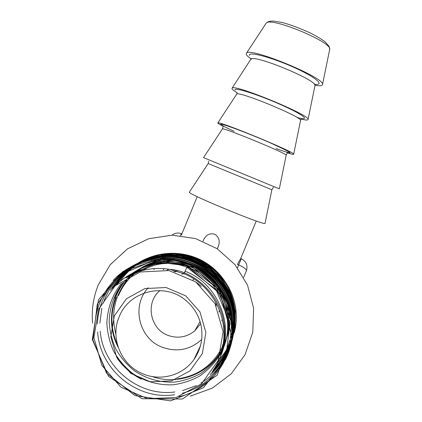 <?xml version="1.0" encoding="UTF-8"?>
<svg xmlns="http://www.w3.org/2000/svg" width="422" height="422" viewBox="0 0 422 422"><rect width="100%" height="100%" fill="white"/><g stroke="black" fill="none" stroke-linecap="round" stroke-linejoin="round"><path stroke-width="0.63" d="M98.595 309.273L115.069 285.852L140.136 272.016L168.895 270.549L195.65 281.833L215.03 303.676L223.117 331.734L218.279 360.372L201.516 383.841L176.222 397.482L147.473 398.648L120.961 387.196L101.871 365.431L93.9 337.647L98.595 309.273M200.666 323.674L194.732 330.927C186.429 337.447 177.282 338.845 167.307 335.126C149.805 328.269 145.31 302.389 159.917 290.6M173.737 271.594L177.266 271.219M215.758 302.126L216.185 305.876M217.293 248.795L218.111 246.817C220.268 241.79 219.276 237.639 215.136 234.363C210.014 232.849 206.221 234.585 203.752 239.559L202.966 241.205M243.705 277.349L246.374 270.855C246.437 269.231 243.879 267.253 238.704 264.91L237.438 264.378L240.73 258.512L241.305 258.749L237.491 267.812M183.908 273.709L187.357 266.324C170.425 259.841 154.484 261.55 139.524 271.452L142.203 270.671C151.034 268.213 160.191 267.785 169.681 269.384L183.908 273.709C214.872 285.963 231.952 323.816 220.321 354.717M114.198 298.544C118.313 288.664 124.748 280.387 133.516 273.725M222.631 346.473C212.941 365.209 197.818 376.013 177.251 378.877M117.485 344.916C110.48 329.144 110.1 313.208 116.345 297.099M118.445 295.643C122.137 286.733 127.829 279.121 135.515 272.807M92.608 323.157C91.442 309.938 93.32 297.199 98.257 284.94L110.211 264.721L127.513 248.859L148.718 238.71L172.055 235.17L195.528 238.578L217.124 248.679L234.97 264.636L247.503 285.082L253.622 308.25L252.789 332.13L245.087 354.644L231.203 373.845L212.361 388.092L190.195 396.184M234.326 332.594C235.877 326.559 236.51 320.456 236.236 314.29C235.181 296.772 228.133 282.181 215.109 270.528C205.862 262.89 195.397 258.217 183.712 256.502M219.582 358.89L220.31 358.146C236.199 340.216 239.796 312.285 229.341 290.357C218.585 268.075 195.017 253.4 170.404 254.002M315.102 85.27C319.971 86.104 322.45 85.824 322.545 84.432C325.177 77.838 249.898 46.81 246.532 53.098L246.216 54.1C246.517 55.266 248.162 56.896 251.159 58.985M301.134 119.073C305.755 120.212 308.071 120.317 308.081 119.389C310.286 115.137 234.168 83.762 232.137 88.087L232 88.736C232.416 89.596 234.141 90.93 237.185 92.75M286.944 152.69C291.502 154.188 293.744 154.689 293.68 154.194C295.442 152.316 218.49 120.597 217.815 122.929L217.831 123.261L223.46 126.531M286.163 155.275L279.332 188.85L203.705 157.68M265.063 223.243L265.042 223.354C265.897 226.324 187.273 193.92 189.357 192.163L189.452 192.021M208.837 265.907L213.416 271.9M217.857 277.718L231.583 295.685M229.325 350.566L231.757 321.643L219.619 290.178L192.121 266.746L156.947 259.92L123.05 271.372L98.516 299.726L92.312 339.536L108.533 376.382L142.056 398.721L182.415 399.017L217.198 375.179L231.609 335.427L220.374 294.05L187.394 266.34M183.222 273.414L183.918 273.699C214.925 285.942 231.947 323.969 220.326 354.707M201.721 339.483C189.926 350.06 176.544 352.555 161.568 346.968C138.548 337.969 131.316 305.328 148.301 287.741M196.14 282.186L200.988 286.1M114.283 315.972L126.431 298.734L144.899 288.569L166.057 287.519L185.717 295.843L199.949 311.905L205.889 332.525L202.344 353.567L190.037 370.832L171.448 380.892L150.295 381.778L130.767 373.364L116.688 357.344L110.812 336.872L114.283 315.972M329.614 49.77L329.709 49.316C332.177 41.984 270.101 16.4 266.192 23.141L265.844 23.669M314.295 84.221C325.747 85.787 315.904 77.163 293.448 67.167C271.077 57.128 248.052 51.183 249.434 55.393M314.912 85.872L314.981 85.55C317.101 80.169 253.88 54.111 251.095 59.217L250.842 59.602M296.903 117.411C311.505 121.478 304.484 115.201 281.411 104.93C258.428 94.639 233.224 86.663 235.207 90.039M300.511 120.645L300.554 120.439C302.305 117.031 238.388 90.683 236.726 94.132L236.568 94.375M276.115 148.628C296.123 155.686 294.482 153.903 271.193 143.274C247.672 132.925 218.248 122.032 221.028 124.569C222.056 125.566 226.429 127.824 234.152 131.347M287.182 153.218L286.179 155.185C287.561 153.777 222.943 127.138 222.42 128.905L222.347 129.016M262.373 181.866L220.474 164.601M271.868 189.779L208.178 163.536L208.737 161.204M128.251 269.183C148.291 257.758 175.689 257.826 195.887 269.421C216.913 281.474 230.565 303.851 231.499 327.662M150.786 260.606C173.748 257.061 193.809 263.059 210.963 278.604C227.242 295.178 234.073 314.97 231.456 337.975M156.931 257.431C180.268 254.271 200.181 261.123 216.665 277.993C231.567 294.382 237.322 317.703 231.757 339.135M229.452 346.109C226.081 354.644 220.986 362.208 214.16 368.791M141.27 379.167C131.701 374.277 123.704 367.356 117.29 358.405M114.831 286.069C120.101 277.597 126.943 270.697 135.362 265.359M158.957 256.418C181.877 253.458 201.41 260.279 217.557 276.874C232.153 293 237.802 315.872 232.39 336.946M160.951 255.437C183.464 252.678 202.623 259.461 218.427 275.793C233.065 293.037 237.929 312.713 233.007 334.804M141.792 261.693C164.39 248.679 195.85 252.156 215.109 270.528M142.203 270.671C156.446 262.336 171.337 261.197 186.883 267.242L216.011 289.64L230.069 323.173L225.517 359.238L203.525 387.707L170.525 400.9L134.929 395.588L106.56 373.164L92.893 339.942L97.308 304.104L118.83 275.397L151.54 261.424L187.352 265.749L216.312 287.429L230.602 320.298M228.407 350.698C221.94 373.132 201.679 391.927 179.086 396.627M95.462 319.143C98.811 297.172 110.095 280.324 129.311 268.603M157.976 259.862C199.506 255.711 237.517 295.389 231.546 336.672M228.724 349.522C222.252 370.521 203.325 388.224 182.209 393.241M174.692 394.707C137.155 400.62 99.93 369.646 97.63 331.998M97.435 323.996C98.126 300.77 111.123 279.047 131.379 267.458M160.149 258.807C182.214 257.969 200.782 265.712 215.858 282.044C229.906 299.024 235.033 318.42 231.251 340.222M229.009 348.366C223.808 363.078 214.45 374.652 200.93 383.092M196.341 385.602L182.52 390.614M174.877 391.964C138.664 396.965 103.121 367.372 100.209 331.238M99.877 323.147L101.818 308.26M103.311 303.096C108.712 287.324 118.74 275.075 133.394 266.345M162.386 257.779C184.657 257.167 203.188 265.322 217.974 282.244C231.604 299.81 235.988 319.486 231.124 341.277M229.273 347.227C225.385 357.84 219.013 366.95 210.145 374.551M110.617 290.267C126.257 261.988 162.375 249.428 192.279 261.498C222.114 273.467 239.933 307.881 231.773 339.035M229.51 346.103C226.034 355.139 220.648 363.089 213.363 369.952M114.072 286.77C119.484 277.945 126.579 270.797 135.357 265.332M166.395 255.837C187.816 255.537 205.598 263.571 219.741 279.934C232.78 296.872 237.006 315.841 232.406 336.835M229.721 345.001C226.635 352.639 222.114 359.502 216.169 365.594M117.079 284.08C121.9 276.626 127.998 270.423 135.378 265.48M168.536 254.904C189.499 254.819 206.875 262.822 220.653 278.9C233.355 295.521 237.48 314.121 233.023 334.688M229.916 343.914C227.094 350.55 223.159 356.595 218.1 362.044M120.112 281.379C124.295 275.265 129.39 270.048 135.404 265.712M169.681 269.384C174.766 269.658 179.677 270.787 184.398 272.765C202.265 280.113 217.061 296.713 222.283 315.039C227.484 335.3 224.398 353.763 213.02 370.437M116.72 284.423C125.413 276.188 135.43 270.771 146.766 268.165M185.079 271.256C220.379 284.328 236.573 330.911 217.446 362.292M126.051 277.929C138.928 267.179 153.893 262.363 170.947 263.481M186.983 267.031C221.133 278.388 238.235 322.587 220.801 353.33M220.796 353.33L219.735 355.261C214.413 363.437 207.777 370.331 199.806 375.955C191.514 380.565 182.568 383.514 172.973 384.817C157.997 385.307 144.424 381.425 132.255 373.169C124.627 366.913 118.392 359.544 113.55 351.072C109.667 342.347 107.436 333.063 106.866 323.215C107.441 308.287 112.278 295.031 121.372 283.442M128.193 276.616C149.383 258.264 183.396 257.816 205.35 275.582C227.912 293.343 234.526 326.554 221.555 351.051M221.371 351.394L220.453 353.045C215.204 361.09 208.653 367.873 200.803 373.407C192.632 377.938 183.823 380.844 174.37 382.126C159.621 382.617 146.249 378.803 134.259 370.69C126.742 364.539 120.586 357.297 115.797 348.957C111.957 340.38 109.741 331.244 109.15 321.548C109.678 306.836 114.399 293.765 123.314 282.329M130.192 275.413C151.097 257.304 184.651 256.866 206.311 274.39C228.566 291.908 235.086 324.671 222.288 348.841M221.914 349.537L221.154 350.888C207.64 374.657 177.715 385.555 152.015 376.508M118.255 347.427C105.89 324.418 110.749 293.322 130.361 275.814M132.133 274.242C148.507 260.137 173.02 256.444 193.134 264.858C213.247 273.34 227.933 293.506 229.494 315.128M229.663 320.593C229.426 330.03 227.205 338.729 223.001 346.689M222.299 347.981L221.867 348.741M115.934 334.403C110.733 314.253 114.436 296.181 127.033 280.182M132.128 274.791L133.046 273.952M134.022 273.103C141.286 266.999 149.425 262.89 158.445 260.78M163.768 259.804L174.043 259.324M185.458 260.944C202.734 265.507 215.642 275.846 224.182 291.961M228.297 302.864L229.821 310.624L230.275 318.568M230.048 323.036C229.304 330.801 227.189 337.985 223.697 344.595M223.623 344.732L223.465 345.022M222.484 346.773L222.136 347.359M217.23 248.753L218.111 246.817M163.942 268.645L163.298 269.811M180.194 235.555L181.655 233.783M241.321 258.755L241.305 258.749C246.295 261.434 247.983 265.47 246.374 270.855M219.609 310.344L218.902 312.043M200.513 345.76L193.941 359.565C201.415 348.593 203.641 336.561 200.608 323.458C197.886 313.567 192.469 305.486 184.361 299.23C162.992 282.302 128.557 291.787 119.131 316.948C110.005 337.99 121.072 364.946 142.457 373.644C160.297 381.615 182.763 375.527 193.941 359.565L198.287 352.006M193.888 278.916L192.928 279.981M183.96 273.72L181.676 274.184M194.732 330.927L200.06 321.517M256.265 221.007L240.725 258.528M197.227 196.652L181.312 235.181M168.816 269.236L167.08 270.254M322.545 84.432L329.709 49.316L329.097 46.357L325.077 41.852C321.696 39.262 316.848 36.334 310.523 33.058C299.715 28.19 290.436 24.708 282.682 22.619L273.931 21.1C270.244 20.91 267.664 21.591 266.192 23.141L246.532 53.098M308.081 119.389L314.981 85.55C315.524 85.202 315.324 84.785 314.369 84.31M232.137 88.087L251.343 58.473M293.68 154.194L300.554 120.439L301.086 119.204M237.148 92.851L236.726 94.132L217.815 122.929M203.552 157.617L222.42 128.905L222.932 127.186M265.042 223.354L271.868 189.784L273.445 187.226M208.178 163.536L189.357 192.163M113.059 280.461C136.253 255.574 176.243 252.161 203.573 271.678C230.955 290.827 240.783 330.421 225.285 359.792M121.119 273.672C144.071 254.139 179.899 252.72 204.749 270.602C230.834 288.901 241.041 327.055 226.941 355.472M124.912 271.135C145.664 254.709 175.953 252.377 199.115 265.269C222.31 278.077 236.536 305.127 233.746 331.539M127.418 269.647C150.786 252.477 182.752 249.988 210.072 270.919C236.647 292.53 242.07 333.069 222.916 360.045M219.741 364.197L211.913 372.104M112.379 288.416L121.663 275.613C129.259 268.265 138.131 262.521 148.27 258.385C158.799 255.447 169.491 254.593 180.331 255.832C190.955 258.269 200.751 262.589 209.713 268.798C217.952 275.962 224.573 284.428 229.584 294.187C233.477 304.468 235.291 315.081 235.033 326.016C233.566 336.672 230.206 346.589 224.952 355.757L214.798 367.82M115.428 285.536L122.28 276.046L130.714 267.975L140.463 261.566L151.229 257.024L162.676 254.503L174.444 254.113L186.139 255.869L197.322 259.72L207.708 265.596L220.88 277.708L230.454 293.369L235.281 311.019L234.985 329.091L229.737 346.119M133.21 266.451C151.561 252.277 177.219 249.228 198.646 258.908C220.084 268.487 235.318 291.412 236.236 314.29M126.315 277.781L140.204 270.982M224.42 325.404C225.311 335.068 224.071 344.426 220.695 353.472M127.481 277.143L134.454 273.034L141.903 269.869M224.604 339.499L221.033 352.264M128.599 276.558L136.016 272.048L143.986 268.64M224.251 342.469L221.339 351.062M130.773 275.497L140.115 269.595M224.135 343.234L221.872 348.709M131.833 275.017L139.344 269.895M224.198 342.833L222.099 347.559M224.282 342.242L222.299 346.43M224.351 341.588L222.484 345.317M154.573 268.566L153.961 269.674M181.866 233.872L181.444 233.693C178.026 232.469 174.882 232.96 172.012 235.17M221.439 320.282L222.505 320.013M175.431 272.053L175.974 270.829M197.485 283.199L201.299 286.374"/></g></svg>
